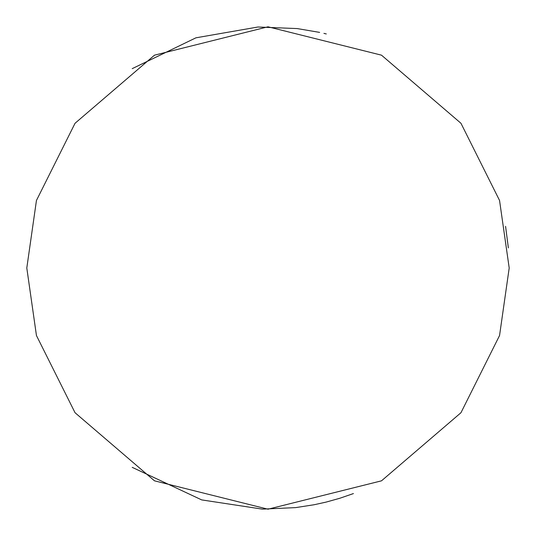 <?xml version="1.0" encoding="UTF-8"?>
<svg xmlns="http://www.w3.org/2000/svg" width="536" height="536" viewBox="0 0 536 536"><rect width="100%" height="100%" fill="white"/><g stroke="black" fill="none" stroke-linecap="round" stroke-linejoin="round"><path stroke-width="0.8" d="M26.8 268L36.448 200.464L75.04 123.28L154.495 55.175L268 26.8L381.505 55.175L460.96 123.28L499.552 200.464L509.2 268L499.552 335.536L460.96 412.72L381.505 480.826L268 509.2L154.495 480.826L75.04 412.72L36.448 335.536L26.8 268M508.363 247.9L505.575 226.36M326.29 33.949L323.932 33.373M319.644 32.395L297.219 28.576L257.963 27.008L195.935 37.815L132.218 68.648M132.218 467.352L201.697 499.907L262.365 509.133L295.651 507.612L314.23 504.724L326.19 502.078L339.871 498.245L353.425 493.569"/></g></svg>
